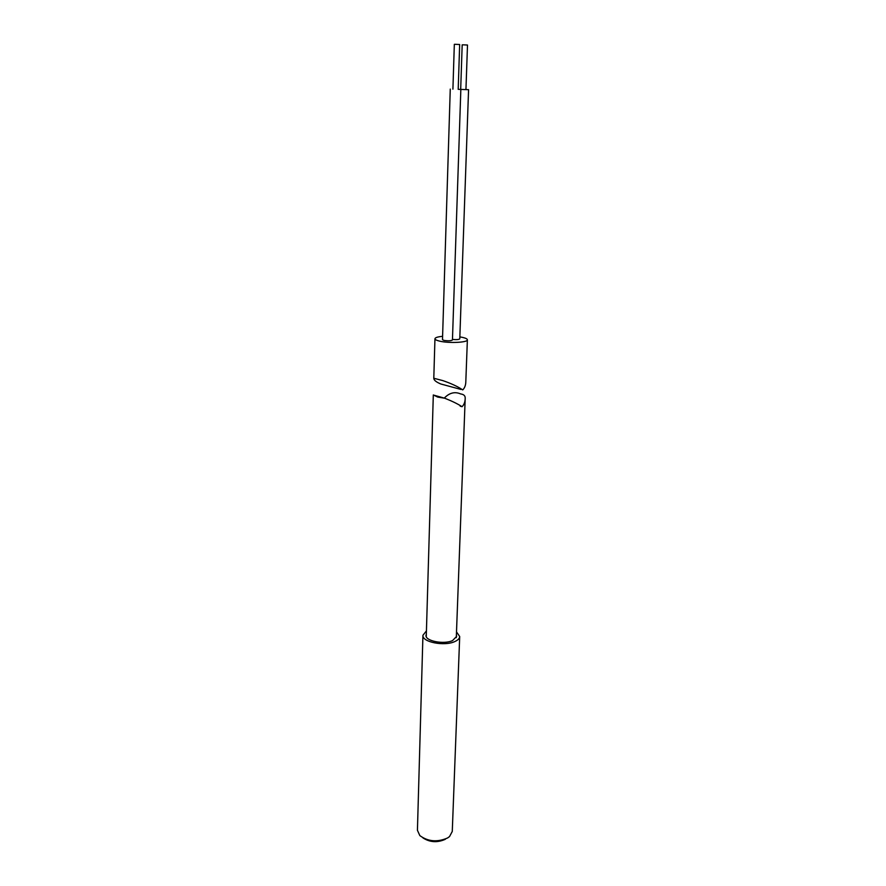 <?xml version="1.0" encoding="UTF-8"?>
<svg xmlns="http://www.w3.org/2000/svg" width="886" height="886" viewBox="0 0 886 886"><rect width="100%" height="100%" fill="white"/><g stroke="black" fill="none" stroke-linecap="round" stroke-linejoin="round"><path stroke-width="1.33" d="M426.343 634.066L426 635.351C425.136 641.01 443.842 644.742 452.558 640.578L456.644 636.37L456.379 635.063M426.432 630.898L422.932 635.295L417.428 830.293L419.831 835.598C428.071 841.622 437.319 842.409 447.585 837.968L449.523 836.583L452.27 831.445L459.701 636.513L456.5 631.895M422.932 635.295C421.891 642.073 444.373 646.558 454.828 641.553C457.951 640.157 459.579 638.474 459.701 636.513M422.91 837.879C429.898 842.387 437.385 842.852 445.359 839.275M452.912 89.165L454.33 44.333L455.083 44.3L459.668 44.51L458.195 89.342L468.572 89.685L458.195 89.342M460.687 89.42L462.182 44.854L462.946 44.821L467.498 45.031L465.947 89.597M452.469 339.427C456.511 339.814 458.948 339.615 459.779 338.829L468.572 89.685M450.265 89.087L442.491 339.659L443.875 340.379C448.238 341.032 451.096 340.9 452.447 339.98L460.842 89.431M460.975 389.441L440.818 383.992C436.167 382.065 433.819 380.149 433.797 378.256L442.856 380.615C451.328 383.538 457.962 386.639 462.736 389.918C464.773 387.88 465.803 385.022 465.826 381.357L467.376 339.814C467.985 342.539 448.648 343.447 439.423 341.088C436.477 340.368 434.982 339.582 434.948 338.74C435.181 337.599 437.728 336.791 442.59 336.315M459.845 336.89L462.691 337.422C465.759 338.142 467.321 338.939 467.376 339.814M444.296 398.102C449.368 392.808 454.817 391.413 460.654 393.938C463.732 394.359 465.25 395.743 465.205 398.08C465.183 401.812 464.131 404.692 462.049 406.707C457.962 404.005 452.181 401.181 444.728 398.224L437.728 397.083L433.309 394.957L426.266 636.657M433.797 378.256L434.948 338.74M456.29 637.654L465.205 398.08M462.049 406.707L460.199 406.176M444.728 398.224L433.797 395.156"/></g></svg>

